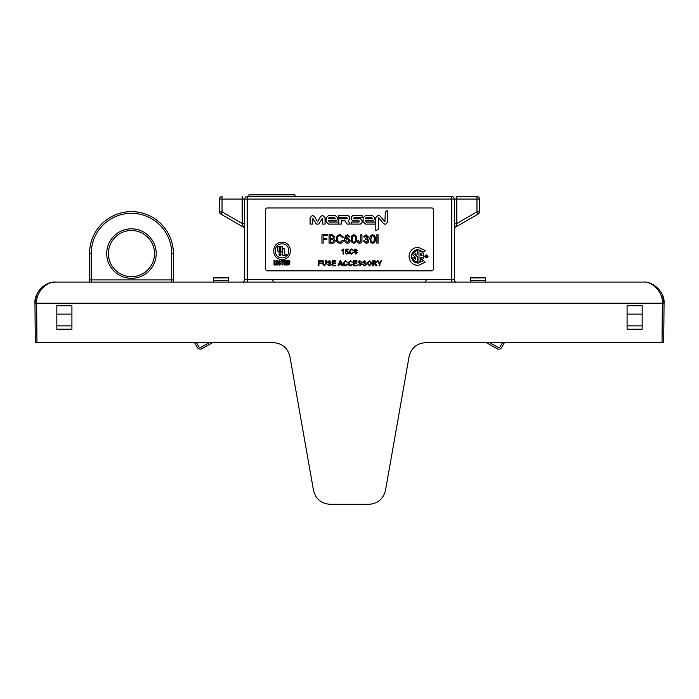<?xml version="1.0" encoding="UTF-8"?>
<svg xmlns="http://www.w3.org/2000/svg" width="699" height="699" viewBox="0 0 699 699"><rect width="100%" height="100%" fill="white"/><g stroke="black" fill="none" stroke-linecap="round" stroke-linejoin="round"><path stroke-width="1.05" d="M131.464 276.629A23.058 23.058 0 0 0 154.523 253.562A23.058 23.058 0 0 0 131.464 230.504A23.058 23.058 0 0 0 108.397 253.562A23.058 23.058 0 0 1 131.464 230.504A23.058 23.058 0 0 1 154.523 253.562A23.058 23.058 0 0 1 131.464 276.629A23.058 23.058 0 0 1 108.397 253.562A23.058 23.058 0 0 0 131.464 276.629A23.058 23.058 0 0 0 154.523 253.562M36.968 342.641L35.291 342.641L34.95 303.043A20.961 20.961 0 0 0 34.95 303.226L36.628 303.226L36.968 342.641L273.379 342.641C282.186 343.323 287.691 347.945 289.893 356.499L313.51 490.445C315.712 498.999 321.225 503.621 330.033 504.311L368.967 504.311C377.783 503.621 383.288 498.999 385.49 490.445L409.107 356.499C411.309 347.945 416.814 343.323 425.621 342.641L662.032 342.641L662.372 303.226C663.334 292.802 652.683 281.12 643.089 282.073C653.513 281.12 665.099 292.802 664.05 303.226L663.709 342.641L664.05 303.226L662.591 295.362L664.05 303.226L36.628 303.226C35.666 292.802 46.317 281.12 55.911 282.073A20.961 20.961 0 0 0 34.95 303.043C34.015 292.671 45.54 281.138 55.911 282.073L643.089 282.073M35.02 310.775L34.95 303.226L36.409 295.362L34.95 303.226M242.16 196.541L242.16 199.058L222.029 199.058L222.029 211.858L242.16 223.479L242.16 199.058L244.676 199.058L244.676 279.556L244.676 199.058A2.516 2.516 0 0 1 247.193 196.541L451.807 196.541A2.516 2.516 0 0 1 454.324 199.058L454.324 279.556A2.516 2.516 0 0 0 456.84 282.073M635.54 282.073L615.67 282.073M565.36 282.073L487.867 282.073M211.133 282.073L133.64 282.073M83.33 282.073L63.46 282.073M368.967 504.311L330.033 504.311M425.621 342.641C416.814 343.323 411.309 347.945 409.107 356.499L385.49 490.445M663.709 342.641L662.032 342.641M273.379 342.641C282.186 343.323 287.691 347.945 289.893 356.499M627.082 325.865L627.082 329.22L642.171 329.22L642.171 305.743L627.082 305.743L627.082 325.865L642.171 325.865M627.082 314.122L642.171 314.122M56.829 329.22L71.918 329.22L71.918 305.743L56.829 305.743L56.829 329.22M56.829 314.122L71.918 314.122M71.918 325.865L56.829 325.865M456.84 196.541L476.971 196.541L456.84 196.541L456.84 223.479L476.971 211.858L476.971 199.058L454.324 199.058A2.516 2.516 0 0 0 451.807 196.541L451.807 199.058L247.193 199.058L247.193 279.556L451.807 279.556L451.807 199.058L454.324 199.058M220.77 214.034A2.516 2.516 0 0 1 219.512 211.858L222.029 211.858L220.77 214.034L243.418 227.105L220.77 214.034A2.516 2.516 0 0 1 219.512 211.858L219.512 199.058L222.029 199.058L222.029 196.541A2.516 2.516 0 0 0 219.512 199.058A2.516 2.516 0 0 1 222.029 196.541M476.971 196.541A2.516 2.516 0 0 1 479.488 199.058A2.516 2.516 0 0 0 476.971 196.541L476.971 199.058L479.488 199.058L479.488 211.858L476.971 211.858L478.23 214.034L455.582 227.105L456.84 223.479L454.324 223.479M244.676 223.479L242.16 223.479L243.418 227.105A2.516 2.516 0 0 1 244.676 229.289A2.516 2.516 0 0 0 243.418 227.105M478.23 214.034A2.516 2.516 0 0 0 479.488 211.858A2.516 2.516 0 0 1 478.23 214.034M454.324 229.289A2.516 2.516 0 0 1 455.582 227.105A2.516 2.516 0 0 0 454.324 229.289M244.676 279.556A2.516 2.516 0 0 1 242.16 282.073A2.516 2.516 0 0 0 244.676 279.556L247.193 279.556L247.193 282.073M91.211 282.073L91.211 279.923L89.533 279.923L89.533 282.073L89.533 253.562A41.931 41.931 0 0 1 131.464 211.631A41.931 41.931 0 0 1 173.396 253.562L173.396 282.073L173.396 279.923L171.718 279.923L171.718 253.562A40.254 40.254 0 0 0 131.464 213.309A40.254 40.254 0 0 0 91.211 253.562L91.211 279.923L171.718 279.923L171.718 282.073M213.649 282.073L213.649 280.395L228.739 280.395L228.739 282.073M213.649 280.395L213.649 277.879L228.739 277.879L228.739 280.395M485.351 280.395L485.351 277.879L470.261 277.879L470.261 280.395L485.351 280.395L485.351 282.073M470.261 280.395L470.261 282.073M209.272 342.641L201.05 347.272A1.678 1.678 0 0 1 198.769 346.634L196.515 342.641M194.593 342.641L197.31 347.455A3.355 3.355 0 0 0 201.871 348.731L212.679 342.641M486.321 342.641L497.129 348.731A3.355 3.355 0 0 0 501.699 347.455L504.407 342.641M502.485 342.641L500.231 346.634A1.678 1.678 0 0 1 497.95 347.272L489.728 342.641M248.87 194.864L294.987 194.864L294.987 196.541L248.87 196.541L248.87 194.864M287.446 194.689L285.769 194.689M290.068 194.864L287.324 194.864M285.874 194.864L281.47 194.864M255.747 194.689L254.742 194.689M257.319 194.864L255.668 194.864M254.803 194.864L252.156 194.864M261.33 194.689L260.544 194.864M265.637 194.689L260.605 194.864M268.923 194.864L274.943 194.864M290.068 194.689L293.711 194.864M281.47 194.689L278.307 194.864M433.363 269.159L433.363 209.621A1.678 1.678 0 0 0 431.685 207.944L267.315 207.944A1.678 1.678 0 0 0 265.637 209.621L265.637 269.159A1.678 1.678 0 0 0 267.315 270.836L431.685 270.836A1.678 1.678 0 0 0 433.363 269.159M348.128 220.823L349.736 219.215L349.736 217.101L348.128 215.493L338.77 215.493L338.77 217.546L346.66 217.546L347.272 218.158L346.66 218.77L338.77 218.77L338.77 224.099L341.234 224.099L341.234 220.823L344.983 220.823L347.115 224.099L350.147 224.099L348.128 220.823M329.177 222.046L328.565 220.823L336.149 220.823L337.757 219.215L337.757 217.826L335.284 215.493L328.574 215.493L326.101 217.826L326.101 221.766L328.574 224.099L338.762 224.099L338.762 222.046L329.177 222.046M328.565 218.158L328.565 218.77L335.293 218.77L334.681 217.546L329.177 217.546L328.565 218.158M352.838 215.493L351.23 217.101L351.23 219.215L352.838 220.823L358.989 220.823L359.592 221.434L358.989 222.046L351.23 222.046L351.23 224.099L360.457 224.099L362.065 222.492L362.065 220.377L360.457 218.77L354.306 218.77L353.694 218.158L354.306 217.546L362.065 217.546L362.065 215.493L352.838 215.493M325.052 217.721L322.658 215.318L320.561 216.559L317.573 221.836L314.576 216.594L312.479 215.318L310.085 217.721L310.085 224.091L312.558 224.091L312.916 218.429L316.332 224.091L318.805 224.091L322.222 218.429L322.58 224.091L325.052 224.091L325.052 217.721M387.779 210.216L385.306 211.814L384.939 221.775L380.046 216.035L378.211 215.187L375.809 217.581L375.809 230.801L378.281 229.202L378.648 217.826L383.541 223.549L385.376 224.414L387.779 222.011L387.779 210.216M366.189 222.046L365.577 220.823L373.161 220.823L374.769 219.215L374.769 217.826L372.287 215.493L365.586 215.493L363.113 217.826L363.113 221.766L365.586 224.099L375.782 224.099L375.782 222.046L366.189 222.046M365.577 218.158L365.577 218.77L372.296 218.77L371.693 217.546L366.18 217.546L365.577 218.158M323.139 243.165L321.959 243.165L321.959 234.777L327.543 234.777L327.543 235.746L323.139 235.746L323.139 238.438L326.905 238.438L326.905 239.399L323.139 239.399L323.139 243.165M332.2 243.165L329.054 243.165L329.054 234.777L332.191 234.777L334.961 236.952L333.703 238.752L335.284 240.762C335.039 242.474 334.008 243.278 332.2 243.165M330.234 238.324L332.969 238.228L333.781 237.057L331.833 235.746L330.234 235.746L330.234 238.324M330.234 242.195L332.934 242.16L334.105 240.744L332.077 239.294L330.234 239.294L330.234 242.195M340.142 242.308L342.493 240.203L343.672 240.482C343.209 242.256 342.073 243.191 340.247 243.269C337.669 243.042 336.376 241.592 336.359 238.909C336.42 236.332 337.704 234.916 340.23 234.672L343.462 237.11L342.274 237.363L340.168 235.642C338.36 235.886 337.486 236.978 337.547 238.901C337.442 240.867 338.307 242.003 340.142 242.308M347.595 234.777L350.016 236.926L348.941 237.04L347.525 235.746L346.608 235.991L345.612 238.787L347.648 237.677L350.12 240.404C350.042 242.134 349.159 243.086 347.473 243.269C345.341 242.894 344.362 241.548 344.537 239.241L345.446 235.729L347.595 234.777M345.612 240.377L347.394 242.308L349.046 240.439L347.351 238.647L345.612 240.377M352.016 242.466L351.195 239.032C350.942 236.699 351.833 235.283 353.886 234.777C355.94 235.283 356.831 236.699 356.577 239.032C356.831 241.356 355.94 242.771 353.886 243.269L352.016 242.466M352.279 239.023C352.008 240.666 352.549 241.767 353.886 242.308C355.223 241.758 355.765 240.666 355.503 239.023C355.765 237.372 355.223 236.279 353.877 235.746L352.759 236.323L352.279 239.023M359.644 243.269C358.141 243.173 357.399 242.361 357.434 240.823L358.613 240.692L359.688 242.308L360.771 240.543L360.771 234.777L361.951 234.777L361.951 240.473C362.056 242.177 361.287 243.112 359.644 243.269M366.066 243.269L363.454 240.91L364.529 240.797L366.101 242.308L367.753 240.631L366.18 239.075L365.49 239.189L365.603 238.219L367.325 236.944L366.049 235.746L364.642 237.04L363.567 236.926L366.014 234.777L368.399 236.909L367.255 238.577L368.827 240.639C368.661 242.291 367.735 243.173 366.066 243.269M370.723 242.466L369.911 239.032C369.649 236.699 370.54 235.283 372.593 234.777C374.647 235.283 375.538 236.699 375.284 239.032C375.538 241.356 374.647 242.771 372.593 243.269L370.723 242.466M370.986 239.023C370.715 240.666 371.256 241.767 372.593 242.308C373.93 241.758 374.472 240.666 374.21 239.023C374.472 237.372 373.93 236.279 372.584 235.746L371.466 236.323L370.986 239.023M378.08 243.165L376.892 243.165L376.892 234.777L378.08 234.777L378.08 243.165M282.064 242.326C271.029 241.767 271.029 259.993 282.064 259.434C293.099 259.993 293.099 241.767 282.064 242.326M282.064 257.844C291.046 258.298 291.046 243.462 282.064 243.916C273.073 243.462 273.073 258.298 282.064 257.844M286.258 255.467L282.754 255.467L282.754 248.73L284.327 248.73L284.327 254.121L286.258 254.121L286.258 255.467M280.011 253.187L277.887 251.168L277.887 246.293L279.469 246.293L279.469 251.378L280.019 251.981L280.552 251.334L280.552 246.293L282.134 246.293L282.134 251.168L280.011 253.187M280.841 254.707L280.028 253.842L279.189 254.698L280.019 255.546L280.841 254.707M278.918 254.689L280.028 253.623L281.112 254.707L280.019 255.764L278.918 254.689M280.185 254.995L279.6 255.249L279.609 254.183L280.386 254.235L280.185 254.995M276.332 264.965L274.025 264.965L274.025 260.544L275.065 260.544L275.065 264.082L276.332 264.082L276.332 264.965M277.765 264.965L276.725 264.965L276.725 260.544L277.765 260.544L277.765 264.965M279.513 265.07L278.158 263.488L279.119 263.488L279.539 264.274L279.888 263.829L278.219 261.697L279.53 260.439L280.841 261.872L279.181 261.531L280.849 263.75L279.513 265.07M281.147 261.426L281.147 260.544L283.838 260.544L283.838 261.426L283.008 261.426L283.008 264.965L281.968 264.965L281.968 261.426L281.147 261.426M286.695 264.965L284.248 264.965L284.248 260.544L286.625 260.544L286.625 261.426L285.288 261.426L285.288 262.247L286.581 262.247L286.581 263.13L285.288 263.13L285.288 264.082L286.695 264.082L286.695 264.965M288.914 261.898L288.233 264.17L288.233 261.339L288.914 261.898M289.954 261.837L289.491 260.744L287.193 260.544L287.193 264.965L289.517 264.764L289.954 261.837M425.184 262.239L423.428 260.701L418.22 263.139C414.096 262.754 411.825 260.509 411.423 256.384L411.423 256.358C411.807 252.217 414.07 249.954 418.212 249.56L423.437 252.016L425.193 250.53L418.168 247.236C412.602 247.761 409.553 250.81 409.037 256.384C409.57 261.95 412.611 264.991 418.185 265.515L425.184 262.239M423.97 256.358L422.598 260.098L421.348 258.979L422.187 257.258L420.781 257.267L420.781 261.531L418.989 262.081L418.981 250.644C422.056 251.282 423.716 253.187 423.97 256.358M422.187 255.502L420.763 253.187L420.763 255.502L422.187 255.502M415.66 257.468L415.66 259.617L414.192 257.372L412.62 257.835C413.345 260.211 414.953 261.627 417.417 262.081L417.417 256.778L414.708 254.183L415.687 253.108L415.687 254.069L417.434 254.069L417.434 250.644C415.005 251.09 413.406 252.461 412.655 254.777L415.66 257.468M428.015 256.384C427.002 254.427 425.988 254.427 424.966 256.384C425.988 258.359 427.002 258.359 428.015 256.384M427.736 256.384C426.914 258.071 426.084 258.071 425.245 256.384C426.075 254.716 426.914 254.716 427.736 256.384M426.18 255.72L426.932 255.991L426.18 256.288L426.18 255.72M426.74 256.489L427.211 256.009L425.901 255.502L425.901 257.276L426.18 256.516L427.255 257.276L426.74 256.489M343.698 249.036L343.698 254.069L343.052 254.069L343.052 250.146L341.89 250.889L341.89 250.294L343.698 249.036M346.87 254.13L345.306 252.715L346.879 253.554L347.884 252.383L346.879 251.291L345.376 251.684L345.891 249.097L348.277 249.097L348.277 249.744L346.416 249.744L346.162 251.046L347.053 250.714L348.53 252.339L348.146 253.519L346.87 254.13M351.44 253.554L352.855 252.287L353.563 252.453L351.51 254.13C349.963 253.999 349.185 253.125 349.177 251.518L351.492 248.966L353.432 250.434L351.466 249.552L349.884 251.509L351.44 253.554M355.922 249.036L357.372 250.321L355.328 249.761L354.725 251.439L355.948 250.775L357.434 252.409L355.843 254.13L354.078 251.71L354.629 249.604L355.922 249.036M354.725 252.4L355.791 253.554L356.787 252.426L355.774 251.36L354.725 252.4M318.927 265.803L318.211 265.803L318.211 260.779L321.566 260.779L321.566 261.356L318.927 261.356L318.927 262.973L321.182 262.973L321.182 263.549L318.927 263.549L318.927 265.803M325.629 263.637L325.629 260.779L326.346 260.779L326.346 263.672L324.415 265.873L322.475 263.672L322.475 260.779L323.183 260.779L323.183 263.637L324.362 265.227L325.629 263.637M329.351 265.873L327.246 264.065L329.325 265.288L330.47 264.414L327.438 262.09L329.185 260.71L331.055 262.195L329.212 261.295L328.329 262.483L330.304 263.165L331.177 264.379L329.351 265.873M335.826 265.803L332.147 265.803L332.147 260.779L335.695 260.779L335.695 261.356L332.855 261.356L332.855 262.903L335.503 262.903L335.503 263.488L332.855 263.488L332.855 265.227L335.826 265.227L335.826 265.803M338.788 265.803L338.036 265.803L340.037 260.779L340.841 260.779L342.833 265.803L342.082 265.803L341.505 264.257L339.364 264.257L338.788 265.803M340.09 262.282L339.574 263.68L341.295 263.68L340.439 261.356L340.09 262.282M345.376 265.288L346.791 264.03L347.499 264.196L345.446 265.873C343.899 265.734 343.122 264.86 343.113 263.252L345.428 260.71L347.368 262.177L345.402 261.295L343.821 263.252L345.376 265.288M350.409 265.288L351.824 264.03L352.532 264.196L350.479 265.873C348.932 265.734 348.154 264.86 348.146 263.252L350.461 260.71L352.401 262.177L350.426 261.295L348.853 263.252L350.409 265.288M357.11 265.803L353.432 265.803L353.432 260.779L356.979 260.779L356.979 261.356L354.148 261.356L354.148 262.903L356.787 262.903L356.787 263.488L354.148 263.488L354.148 265.227L357.11 265.227L357.11 265.803M359.933 265.873L357.818 264.065L359.898 265.288L361.051 264.414L358.019 262.09L359.758 260.71L361.628 262.195L359.793 261.295L358.902 262.483L360.885 263.165L361.759 264.379L359.933 265.873M364.572 265.873L362.466 264.065L364.546 265.288L365.691 264.414L362.659 262.09L364.406 260.71L366.276 262.195L364.432 261.295L363.55 262.483L365.525 263.165L366.398 264.379L364.572 265.873M369.5 265.873L367.115 263.357L369.5 260.71L371.885 263.296L369.5 265.873M367.823 263.366L369.491 265.288L371.178 263.296L369.509 261.295L367.823 263.366M373.493 265.803L372.785 265.803L372.785 260.779L374.97 260.779L376.656 262.134L375.328 263.488L377.067 265.803L376.254 265.803L374.227 263.549L373.493 263.549L373.493 265.803M373.493 262.973L375.948 262.151L374.996 261.356L373.493 261.356L373.493 262.973M379.889 265.803L379.181 265.803L379.181 263.672L377.25 260.779L378.089 260.779L379.54 263.06L380.99 260.779L381.829 260.779L379.889 263.672L379.889 265.803M131.464 228.826A24.736 24.736 0 0 1 156.2 253.562A24.736 24.736 0 0 1 131.464 278.298A24.736 24.736 0 0 1 106.72 253.562A24.736 24.736 0 0 1 131.464 228.826M247.193 196.541A2.516 2.516 0 0 0 244.676 199.058L247.193 199.058L247.193 196.541M454.324 279.556L451.807 279.556L451.807 282.073M131.464 230.504A23.058 23.058 0 0 0 108.397 253.562M91.211 253.562L89.533 253.562A41.931 41.931 0 0 1 131.464 211.631A41.931 41.931 0 0 1 173.396 253.562L171.718 253.562M424.721 282.073L426.399 280.395M274.279 282.073L272.601 280.395"/></g></svg>
